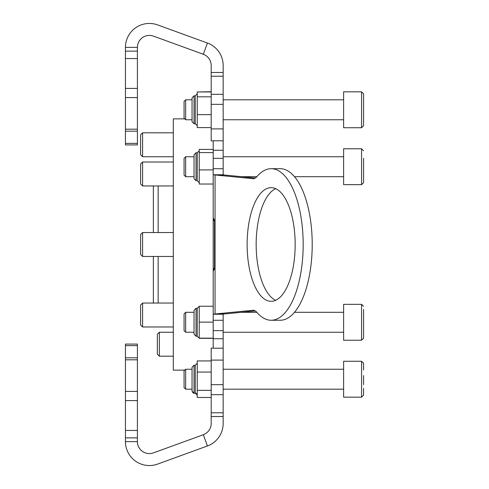 <?xml version="1.0" encoding="UTF-8"?>
<svg xmlns="http://www.w3.org/2000/svg" width="489" height="489" viewBox="0 0 489 489"><rect width="100%" height="100%" fill="white"/><g stroke="black" fill="none" stroke-linecap="round" stroke-linejoin="round"><path stroke-width="0.73" d="M153.87 303.046L153.363 302.532L153.363 256.468L142.592 256.468L142.592 232.532L173.302 232.532M158.149 256.468L158.149 303.046M192.049 99.811L185.667 99.811L184.072 101.406L184.072 118.161L184.769 118.858L173.302 118.858L173.302 370.142L184.769 370.142M153.363 232.532L153.363 186.468L153.87 185.954L142.592 185.954L142.592 162.024L173.302 162.024M158.149 185.954L158.149 232.532M137.409 400.589L125.441 400.589L125.441 391.426L137.409 391.426L137.409 441.622A11.968 11.968 0 0 0 153.467 452.869L203.32 434.721A11.968 11.968 0 0 0 211.193 423.48L211.193 348.131L213.192 348.131M211.193 412.777L223.161 412.777L223.161 394.678L211.193 394.678M213.192 140.869L211.193 140.869L211.193 128.9L223.161 128.9L223.161 174.744L213.192 174.744L213.192 314.231L223.161 314.231L223.161 360.1L211.193 360.1M211.193 384.666L223.161 384.666L223.161 360.1M223.161 384.666L223.161 394.678M223.161 412.777L223.161 416.518L211.193 416.518M137.409 437.875L125.441 437.875L125.441 441.622A23.93 23.93 0 0 0 157.556 464.11L207.415 445.968A23.93 23.93 0 0 0 223.161 423.48L223.161 416.518M125.441 391.426L125.441 344.085L137.409 344.085L137.409 345.619L125.441 345.619M137.409 391.426L137.409 357.814L125.441 357.814L137.409 357.82L137.409 345.619M125.441 400.589L125.441 430.436L137.409 430.436M125.441 437.875L125.441 430.436M192.049 367.337L192.049 369.238L185.667 369.238L185.667 389.189L192.049 389.183L192.049 391.176L192.049 367.337M211.193 360.931L197.238 360.931L197.238 397.49L211.193 397.49M211.193 372.068L197.238 372.068M211.193 390.344L197.238 390.344M125.441 143.381L125.441 129.194L137.409 129.194L137.409 131.186L125.441 131.18L137.409 131.186L137.409 144.915L125.441 144.915L125.441 143.381L137.409 143.381M211.193 128.9L211.193 94.322L223.161 94.322L223.161 76.223L211.193 76.223L211.193 65.52A11.968 11.968 0 0 0 203.32 54.279L153.467 36.131A11.968 11.968 0 0 0 137.409 47.378L137.409 129.194M211.193 94.322L211.193 76.223M223.161 94.322L223.161 104.334L211.193 104.334M223.161 128.9L223.161 104.334M211.193 72.482L223.161 72.482L223.161 65.52A23.93 23.93 0 0 0 207.415 43.032L157.556 24.89A23.93 23.93 0 0 0 125.441 47.378L125.441 51.125L137.409 51.125M223.161 72.482L223.161 76.223M137.409 97.574L125.441 97.574L125.441 129.194M137.409 58.564L125.441 58.564L125.441 88.411L137.409 88.411M125.441 97.574L125.441 88.411M125.441 58.564L125.441 51.125M185.667 332.245L184.072 330.65L184.072 313.895L185.667 312.3L185.667 332.245L194.047 332.245L194.047 334.238L194.047 310.307L196.04 308.308L196.04 336.23L194.047 334.238M213.192 306.242L199.231 306.242L199.231 338.302L213.192 338.302M213.192 322.117L199.231 322.117M213.192 338.15L199.231 338.15M194.047 157.544L194.047 154.75L194.047 156.749L185.667 156.749L185.667 176.688L194.047 176.688L194.047 178.681L194.047 157.544M213.192 149.414L199.231 149.414L199.231 184.023L213.192 184.023M213.192 152.592L199.231 152.592M213.192 169.897L199.231 169.897M192.049 101.364L192.049 97.818L194.047 95.826L194.047 123.741L192.049 121.749L192.049 101.364M211.193 91.963L197.238 91.963L197.238 127.598L211.193 127.598M211.193 96.822L197.238 96.822M211.193 114.64L197.238 114.64M185.667 99.811L185.667 119.756L192.049 119.756L192.049 121.749M211.193 91.743L197.238 91.963M184.072 387.594L185.667 389.189L184.072 387.588L184.072 370.833L185.667 369.238M363.559 375.546L363.559 384.696M361.567 361.261L361.567 397.16L343.614 397.16L343.614 361.261L361.567 361.261L363.559 363.254L363.559 370.057L363.559 363.26M363.559 388.364L363.559 395.173L363.559 388.364M361.567 127.739L343.614 127.739L361.567 127.733L363.559 125.74L361.567 127.739L361.567 91.834L363.559 93.827L363.559 125.642M363.559 125.74L363.559 93.937M343.614 127.733L343.614 91.834L361.567 91.834M185.667 176.688L184.072 175.093L184.072 158.344L185.667 156.749M363.559 158.265L363.559 182.672L361.567 184.665L361.567 148.766L363.559 150.765M361.567 184.665L343.614 184.665L343.614 148.766L361.567 148.766M363.559 167.77L363.559 159.316M363.559 309.458L363.559 338.223L361.567 340.222L361.567 304.323L363.559 306.316M361.567 340.222L343.614 340.222L343.614 304.323L361.567 304.323M363.559 323.321L363.559 313.822M140.6 324.977L140.6 305.038L142.592 303.046L142.592 326.976L140.6 324.977L142.592 326.976L173.302 326.976L142.592 326.976M173.302 256.468L142.592 256.468L140.6 254.469L140.6 234.531L142.592 232.532M173.302 185.954L142.592 185.954L140.6 183.962L140.6 164.023L142.592 162.024M140.6 154.756L140.6 134.817L142.592 132.819L142.592 156.749L140.6 154.756M271.144 187.642A56.834 24.022 90 0 1 271.151 187.642A56.834 24.022 90 0 1 295.167 244.482A56.834 24.022 90 0 1 271.144 301.316L271.144 301.316A56.834 24.022 90 0 1 247.128 244.482A56.834 24.022 90 0 1 271.144 187.642M255.301 178.033L224.096 174.983L215.056 174.983L252.807 178.668A19.945 8.429 -90 0 0 253.155 178.687A19.945 8.429 -90 0 0 256.902 176.608A75.783 32.029 90 0 1 271.144 168.699A75.783 32.029 90 0 1 271.151 168.699A75.783 32.029 90 0 1 303.174 244.482A75.783 32.029 90 0 1 271.144 320.264L271.144 320.264A75.783 32.029 90 0 1 256.902 312.355A19.945 8.429 -90 0 0 253.155 310.277A19.945 8.429 -90 0 0 252.807 310.295L215.056 313.993L224.096 313.993L255.301 310.937M271.151 168.699L280.185 168.699A75.783 32.029 90 0 1 312.214 244.482A75.783 32.029 90 0 1 280.185 320.264L280.185 320.264A75.783 32.029 90 0 1 280.179 320.264M223.161 348.199L213.192 348.199L223.161 348.199L213.192 348.199L213.192 338.724L223.161 338.724M213.192 140.789L223.161 140.789L213.192 140.789L213.192 174.744L215.056 174.983L215.056 313.993L213.192 314.231L213.192 338.724M275.668 300.301A56.834 24.022 90 0 1 256.163 244.482A56.834 24.022 90 0 1 275.668 188.656M214.53 220.557L213.235 220.557L213.632 218.534L214.53 220.557L214.53 268.418L213.235 268.418L213.235 220.557M214.53 268.418L213.693 270.435L213.235 268.418M224.096 174.983L223.161 174.744M223.161 314.231L224.096 313.993M157.348 354.183L157.348 334.244L159.347 332.251L159.347 356.181L157.348 354.183M173.302 332.251L159.347 332.251M173.302 356.181L159.347 356.181M203.32 434.721L207.415 445.968M125.441 441.622L137.409 441.622M137.409 359.806L125.441 359.806M195.239 393.174L194.047 393.174L195.239 393.168C195.686 392.746 196.352 393.413 197.238 395.167L195.239 393.174L195.239 365.252L194.047 365.252L192.049 367.245M194.047 393.174L192.049 391.182C192.935 392.924 193.601 393.59 194.047 393.168L194.047 365.252M203.32 54.279L207.415 43.032M125.441 47.378L137.409 47.378M196.04 336.23L197.238 336.23L197.238 308.308L199.231 306.316M199.231 182.672L197.238 180.679L197.238 152.757L196.04 152.757L194.047 154.75M197.238 180.679L196.04 180.679L196.04 152.757M197.238 125.74L195.239 123.741L195.239 95.826L194.047 95.826M252.807 178.668L253.504 178.668M213.192 330.631L223.161 330.631M213.192 320.277L223.161 320.277M213.192 168.711L223.161 168.711M213.192 158.357L223.161 158.357M213.192 150.264L223.161 150.264M252.807 310.295L253.504 310.295M195.239 365.252L197.238 363.254M137.409 144.915L125.441 144.915M197.238 308.308L196.04 308.308M197.238 336.23L199.231 338.223M196.04 180.679L194.047 178.681M197.238 152.757L199.231 150.765M195.239 123.741L194.047 123.741M195.239 95.826L197.238 93.827M343.614 369.238L223.161 369.238M343.614 389.183L223.161 389.183L343.614 389.189M361.567 397.16L363.559 395.167L361.567 397.166L343.614 397.166M192.049 389.189L185.667 389.189M343.614 119.762L223.161 119.762M343.614 99.811L223.161 99.811M343.614 119.756L223.161 119.756M184.072 118.161L185.667 119.756M343.614 156.749L223.161 156.749M343.614 176.688L294.5 176.688M256.835 176.688L241.56 176.688M343.614 312.3L294.476 312.3M256.853 312.3L241.358 312.3M194.047 312.3L185.667 312.3M343.614 332.245L223.161 332.245M173.302 303.046L142.592 303.046M173.302 156.749L142.592 156.749M173.302 132.819L142.592 132.819M140.6 183.962L142.592 185.954M271.144 320.264L280.185 320.264"/></g></svg>
